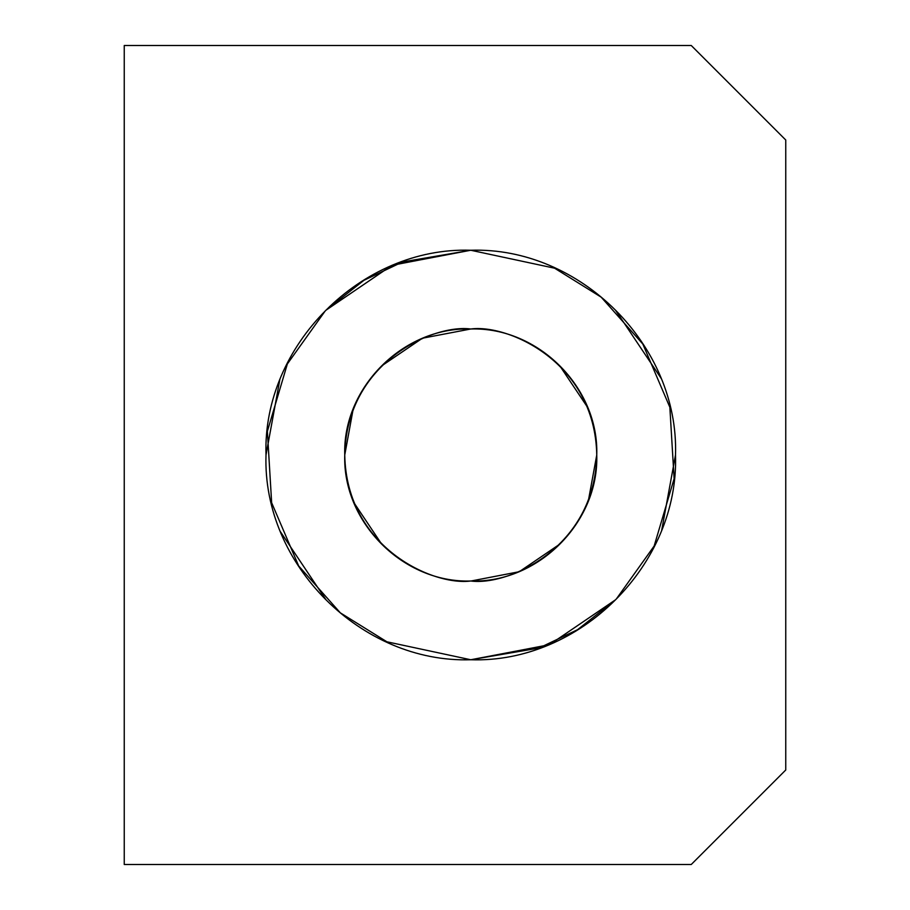 <?xml version="1.0" encoding="UTF-8"?>
<svg xmlns="http://www.w3.org/2000/svg" width="910" height="910" viewBox="0 0 910 910"><rect width="100%" height="100%" fill="white"/><g stroke="black" fill="none" stroke-linecap="round" stroke-linejoin="round"><path stroke-width="1.36" d="M124.249 864.5L691.247 864.5L785.751 769.996L785.751 140.004L691.247 45.5L124.249 45.5L124.249 864.5L124.249 45.5L691.247 45.5L785.751 140.004L785.751 769.996L691.247 864.5L124.249 864.5M470.208 250.25L391.948 265.333L325.973 310.219L392.119 265.242L470.754 250.25C580.136 246.644 679.156 345.482 675.504 455C679.167 564.325 580.216 663.458 470.754 659.75C361.372 663.356 262.353 564.518 266.004 455C262.33 345.675 361.293 246.542 470.754 250.25L402.504 261.955L363.932 280.314L325.973 310.219L392.119 265.242L470.754 250.25L554.588 268.2L601.169 297.161L642.801 344.003L669.851 407.259L674.117 478.728L654.154 546.023L616.354 598.951M325.973 599.781L279.95 531.019M266.004 455L279.95 378.981M615.535 310.219L661.559 378.981M675.504 455L661.559 531.019M471.289 659.75L549.549 644.667L615.535 599.781L549.378 644.758L470.754 659.75L539.004 648.045L577.566 629.686L615.535 599.781L549.378 644.758L470.754 659.75L386.909 641.8L340.329 612.839L298.696 565.997L271.646 502.741L267.381 431.272L287.344 363.977L325.143 311.049M470.754 328.999C433.899 323.937 346.471 361.736 344.753 455C346.471 548.264 433.899 586.063 470.754 581.001C403.448 583.208 342.513 522.431 344.753 455C342.49 387.762 403.369 326.701 470.754 328.999C538.049 326.792 598.996 387.569 596.755 455C599.008 522.238 538.128 583.299 470.754 581.001C507.609 586.063 595.026 548.264 596.755 455C595.026 361.736 507.609 323.937 470.754 328.999L422.411 338.224L381.654 365.9M353.33 408.215L344.753 455M353.33 501.785L381.654 544.1M471.084 581.001L519.235 571.719L559.843 544.1M588.167 501.785L596.755 455M588.167 408.215L559.843 365.9"/></g></svg>
